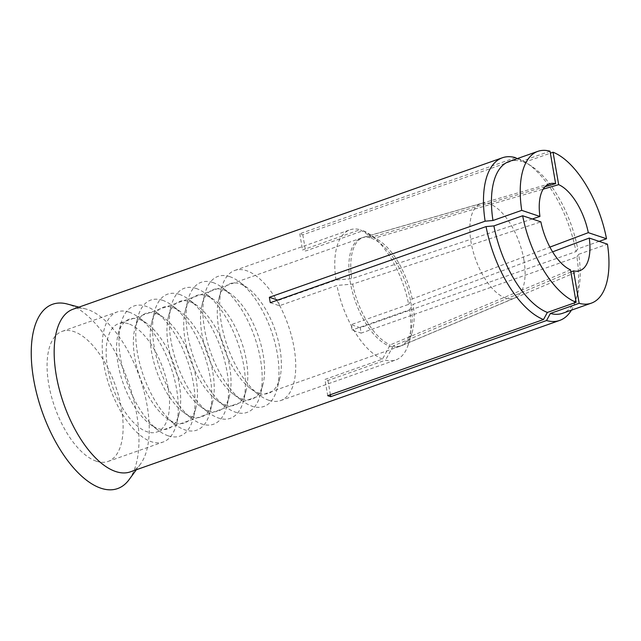 <?xml version="1.0" encoding="UTF-8"?>
<svg xmlns="http://www.w3.org/2000/svg" width="641" height="641" viewBox="0 0 641 641"><rect width="100%" height="100%" fill="white"/><g stroke="black" fill="none" stroke-linecap="round" stroke-linejoin="round"><path stroke-width="0.48" stroke-dasharray="3.21 2.4" d="M128.52 323.801A57.482 26.818 70.6 0 0 118.721 323.585A57.482 26.818 70.6 0 0 112.56 386.715A57.482 26.818 70.6 0 0 156.965 432.002A57.482 26.818 70.6 0 0 166.067 378.414A57.482 26.818 70.6 0 0 128.52 323.801M371.211 238.188A57.482 26.818 -109.4 0 1 410.833 302.328A57.482 26.818 -109.4 0 1 400.353 346.124A57.482 26.818 -109.4 0 1 399.655 346.388A57.482 26.818 -109.4 0 1 355.25 301.102A57.482 26.818 -109.4 0 1 361.412 237.971A57.482 26.818 -109.4 0 1 362.117 237.747A57.482 26.818 -109.4 0 1 371.211 238.188M523.881 259.781A50.118 23.38 -109.4 0 1 514.739 297.969A50.118 23.38 -109.4 0 1 475.414 258.716A50.118 23.38 -109.4 0 1 481.407 203.469A50.118 23.38 -109.4 0 1 523.881 259.781M96.294 461.191A68.98 32.178 -109.4 0 1 51.232 395.649A68.98 32.178 -109.4 0 1 62.153 331.349A68.98 32.178 -109.4 0 1 115.444 385.698A68.98 32.178 -109.4 0 1 108.049 461.448A68.98 32.178 -109.4 0 1 96.294 461.191M129.049 312.159A68.98 32.178 70.6 0 0 117.295 311.895A68.98 32.178 70.6 0 0 106.374 376.195A68.98 32.178 70.6 0 0 151.428 441.737A68.98 32.178 70.6 0 0 163.191 441.994A68.98 32.178 70.6 0 0 176.387 424.318A68.98 32.178 70.6 0 0 138.664 317.383A68.98 32.178 70.6 0 0 129.049 312.159M130.395 471.848A86.223 40.223 70.6 0 0 140.579 463.916A86.223 40.223 70.6 0 0 140.195 378.767A86.223 40.223 70.6 0 0 87.721 309.547A86.223 40.223 70.6 0 0 85.934 309.01A86.223 40.223 70.6 0 0 73.026 309.226M515.532 157.646L299.756 233.757A86.223 40.223 -109.4 0 1 302.792 234.774L518.561 158.664A86.223 40.223 -109.4 0 1 526.662 162.958A86.223 40.223 -109.4 0 1 575.987 251.609L360.218 327.727A86.223 40.223 -109.4 0 1 361.147 333.12L576.916 257.009A86.223 40.223 -109.4 0 1 575.402 301.126A86.223 40.223 -109.4 0 1 571.411 310.188M545.026 186.723L371.604 237.13L360.098 229.67L302.56 249.966A68.98 32.178 -109.4 0 1 305.589 250.984L363.127 230.688A68.98 32.178 -109.4 0 1 369.304 233.997A68.98 32.178 -109.4 0 1 408.654 304.379L351.116 324.675A68.98 32.178 -109.4 0 1 352.053 330.075L361.147 333.12M299.756 233.757L302.56 249.966M550.026 151.212L521.261 161.356L517.111 158.672M509.05 161.516A80.478 37.539 -109.4 0 1 521.261 161.356M532.286 218.982L351.725 278.691L335.996 280.045L278.458 300.341L277.697 300.084M270.294 302.696L279.396 305.741L336.934 285.445L352.662 284.091L540.868 221.85M570.522 269.861L390.217 344.882L382.461 359.136L324.923 379.44L327.719 395.649M129.153 479.556A97.72 45.583 70.6 0 0 128.721 383.054A97.72 45.583 70.6 0 0 69.244 304.611A97.72 45.583 70.6 0 0 67.225 304.002M371.604 237.13A57.434 26.794 70.6 0 0 364.024 237.13A57.434 26.794 70.6 0 0 351.725 278.691M382.461 359.136A68.98 32.178 -109.4 0 1 336.934 285.445M279.396 305.741A68.98 32.178 -109.4 0 1 278.458 300.341M335.996 280.045A68.98 32.178 -109.4 0 1 349.85 229.863A68.98 32.178 -109.4 0 1 360.098 229.67M570.891 271.984L393.245 345.9A57.434 26.794 70.6 0 0 402.219 345.411A57.434 26.794 70.6 0 0 411.987 332.831L408.293 344.538A68.98 32.178 -109.4 0 0 409.591 309.779L352.053 330.075M408.293 344.538A68.98 32.178 -109.4 0 1 395.737 359.962A68.98 32.178 -109.4 0 1 385.489 360.154L327.952 380.45A68.98 32.178 -109.4 0 1 326.445 380.001A68.98 32.178 -109.4 0 1 324.923 379.44M268.908 400.296A68.98 32.178 70.6 0 0 280.662 400.561A68.98 32.178 70.6 0 0 288.057 324.803A68.98 32.178 70.6 0 0 234.766 270.454A68.98 32.178 70.6 0 0 221.57 288.138A68.98 32.178 70.6 0 0 259.293 395.072A68.98 32.178 70.6 0 0 268.908 400.296M302.792 234.774L305.589 250.984M352.662 284.091A57.434 26.794 70.6 0 0 390.217 344.882M327.952 380.45L330.411 394.696M393.245 345.9L385.489 360.154M576.916 257.009L578.679 254.301A80.478 37.539 -109.4 0 1 577.237 295.301A80.478 37.539 -109.4 0 1 562.59 313.297M409.591 309.779L413.125 304.339L552.598 251.849M578.679 254.301L607.452 244.157M599.119 241.369L577.749 248.9L575.987 251.609M408.654 304.379L412.195 298.938L549.906 247.114M360.218 327.727L351.116 324.675M518.561 158.664L524.29 162.373A80.478 37.539 -109.4 0 1 531.75 166.339A80.478 37.539 -109.4 0 1 577.749 248.9M524.29 162.373L550.371 153.175M363.127 230.688L374.632 238.148L543.159 189.159M258.756 393.053A58.115 27.106 70.6 0 0 279.772 378.374A58.115 27.106 70.6 0 0 247.995 288.282A58.115 27.106 70.6 0 0 239.894 283.883A58.115 27.106 70.6 0 0 218.877 298.554A58.115 27.106 70.6 0 0 250.655 388.646A58.115 27.106 70.6 0 0 258.756 393.053M411.987 332.831A57.434 26.794 70.6 0 0 413.125 304.339M412.195 298.938A57.434 26.794 70.6 0 0 379.52 240.8A57.434 26.794 70.6 0 0 374.632 238.148M229.742 276.64A68.98 32.178 70.6 0 0 204.791 294.059A68.98 32.178 70.6 0 0 242.514 400.994A68.98 32.178 70.6 0 0 252.121 406.218A68.98 32.178 70.6 0 0 277.08 388.799A68.98 32.178 70.6 0 0 239.357 281.864A68.98 32.178 70.6 0 0 229.742 276.64M241.969 398.974A58.115 27.106 70.6 0 0 262.994 384.296A58.115 27.106 70.6 0 0 231.217 294.203A58.115 27.106 70.6 0 0 223.116 289.804A58.115 27.106 70.6 0 0 202.091 304.475A58.115 27.106 70.6 0 0 233.869 394.568A58.115 27.106 70.6 0 0 241.969 398.974M212.964 282.553A68.98 32.178 70.6 0 0 188.005 299.972A68.98 32.178 70.6 0 0 225.728 406.915A68.98 32.178 70.6 0 0 235.343 412.139A68.98 32.178 70.6 0 0 260.294 394.72A68.98 32.178 70.6 0 0 222.571 287.785A68.98 32.178 70.6 0 0 212.964 282.553M225.191 404.896A58.115 27.106 70.6 0 0 246.208 390.217A58.115 27.106 70.6 0 0 214.431 300.124A58.115 27.106 70.6 0 0 206.33 295.717A58.115 27.106 70.6 0 0 185.313 310.396A58.115 27.106 70.6 0 0 217.091 400.489A58.115 27.106 70.6 0 0 225.191 404.896M196.178 288.474A68.98 32.178 70.6 0 0 171.227 305.893A68.98 32.178 70.6 0 0 208.95 412.828A68.98 32.178 70.6 0 0 218.557 418.06A68.98 32.178 70.6 0 0 243.516 400.641A68.98 32.178 70.6 0 0 205.793 293.706A68.98 32.178 70.6 0 0 196.178 288.474M208.405 410.809A58.115 27.106 70.6 0 0 229.43 396.138A58.115 27.106 70.6 0 0 197.652 306.045A58.115 27.106 70.6 0 0 189.552 301.639A58.115 27.106 70.6 0 0 168.527 316.317A58.115 27.106 70.6 0 0 200.304 406.41A58.115 27.106 70.6 0 0 208.405 410.809M179.4 294.395A68.98 32.178 70.6 0 0 154.441 311.814A68.98 32.178 70.6 0 0 192.164 418.749A68.98 32.178 70.6 0 0 201.779 423.973A68.98 32.178 70.6 0 0 226.73 406.562A68.98 32.178 70.6 0 0 189.007 299.619A68.98 32.178 70.6 0 0 179.4 294.395M139.201 319.402A58.115 27.106 -109.4 0 1 147.302 323.801A58.115 27.106 -109.4 0 1 179.079 413.894A58.115 27.106 -109.4 0 1 158.063 428.573A58.115 27.106 -109.4 0 1 149.962 424.174A58.115 27.106 -109.4 0 1 118.184 334.073A58.115 27.106 -109.4 0 1 139.201 319.402M191.627 416.73A58.115 27.106 70.6 0 0 212.644 402.059A58.115 27.106 70.6 0 0 180.866 311.967A58.115 27.106 70.6 0 0 172.766 307.56A58.115 27.106 70.6 0 0 151.749 322.239A58.115 27.106 70.6 0 0 183.526 412.331A58.115 27.106 70.6 0 0 191.627 416.73M168.214 435.816A68.98 32.178 -109.4 0 1 158.599 430.592A68.98 32.178 -109.4 0 1 120.877 323.657A68.98 32.178 -109.4 0 1 145.836 306.238A68.98 32.178 -109.4 0 1 155.442 311.462A68.98 32.178 -109.4 0 1 193.165 418.397A68.98 32.178 -109.4 0 1 168.214 435.816M162.614 300.317A68.98 32.178 70.6 0 0 137.663 317.736A68.98 32.178 70.6 0 0 175.386 424.671A68.98 32.178 70.6 0 0 209.952 412.475A68.98 32.178 70.6 0 0 172.229 305.541A68.98 32.178 70.6 0 0 162.614 300.317M155.987 313.481A58.115 27.106 -109.4 0 1 164.088 317.88A58.115 27.106 -109.4 0 1 195.866 407.98A58.115 27.106 -109.4 0 1 166.74 418.252A58.115 27.106 -109.4 0 1 134.963 328.16A58.115 27.106 -109.4 0 1 155.987 313.481M361.412 237.971L118.721 323.585M399.655 346.388L156.965 432.002M481.407 203.469L362.117 237.747M514.739 297.969L400.353 346.124M108.049 461.448L163.191 441.994M62.153 331.349L117.295 311.895M85.934 309.01L78.939 307.143M140.579 463.916L136.309 469.765M549.858 183.711L364.024 237.13M280.662 400.561L395.737 359.962M234.766 270.454L349.85 229.863M577.237 295.301L575.402 301.126M531.75 166.339L526.662 162.958M250.655 388.646L259.293 395.072M218.877 298.554L221.57 288.138M580.442 270.406L402.219 345.411M247.995 288.282L239.357 281.864M279.772 378.374L277.08 388.799M379.52 240.8L369.304 233.997M233.869 394.568L242.514 400.994M202.091 304.475L204.791 294.059M231.217 294.203L222.571 287.785M262.994 384.296L260.294 394.72M217.091 400.489L225.728 406.915M185.313 310.396L188.005 299.972M214.431 300.124L205.793 293.706M246.208 390.217L243.516 400.641M200.304 406.41L208.95 412.828M168.527 316.317L171.227 305.893M197.652 306.045L189.007 299.619M229.43 396.138L226.73 406.562M147.302 323.801L138.664 317.383M179.079 413.894L176.387 424.318M183.526 412.331L192.164 418.749M151.749 322.239L154.441 311.814M149.962 424.174L158.599 430.592M118.184 334.073L120.877 323.657M180.866 311.967L172.229 305.541M212.644 402.059L209.952 412.475M164.088 317.88L155.442 311.462M195.866 407.98L193.165 418.397M166.74 418.252L175.386 424.671M134.963 328.16L137.663 317.736"/><path stroke-width="0.96" d="M502.344 157.782L73.026 309.226A86.223 40.223 70.6 0 0 59.373 389.6A86.223 40.223 70.6 0 0 115.701 471.528A86.223 40.223 70.6 0 0 130.395 471.848L559.713 320.412A86.223 40.223 -109.4 0 1 546.525 320.548L330.748 396.659A86.223 40.223 -109.4 0 1 329.242 396.202A86.223 40.223 -109.4 0 1 327.719 395.649L543.496 319.53A86.223 40.223 -109.4 0 1 486.07 226.585L270.294 302.696A86.223 40.223 -109.4 0 1 269.364 297.296L485.133 221.185A86.223 40.223 -109.4 0 1 502.344 157.782A86.223 40.223 -109.4 0 1 515.532 157.646L517.111 158.672M571.411 310.188A86.223 40.223 -109.4 0 1 559.713 320.412M545.026 186.723L555.627 183.638L550.026 151.212A80.478 37.539 -109.4 0 0 537.823 151.364A80.478 37.539 -109.4 0 0 521.734 210.36L539.93 216.458L532.286 218.982M485.133 221.185L492.961 220.504A80.478 37.539 -109.4 0 1 509.05 161.516L537.823 151.364M492.961 220.504L521.734 210.36M277.697 300.084L269.364 297.296M543.496 319.53L547.358 312.439L576.123 302.288L570.522 269.861A45.984 21.449 70.6 0 1 540.868 221.85L522.663 215.761L493.899 225.904L486.07 226.585M547.358 312.439A80.478 37.539 -109.4 0 1 493.899 225.904M78.939 307.143L67.225 304.002A97.72 45.583 70.6 0 0 42.114 411.562A97.72 45.583 70.6 0 0 129.153 479.556L136.309 469.765M539.93 216.458A45.984 21.449 -109.4 0 1 549.858 183.711A45.984 21.449 -109.4 0 1 555.627 183.638M576.123 302.288A80.478 37.539 -109.4 0 1 522.663 215.761M330.411 394.696L330.748 396.659M570.891 271.984L573.551 270.871L579.152 303.305L550.387 313.457L546.525 320.548M573.551 270.871A45.984 21.449 70.6 0 0 580.442 270.406A45.984 21.449 70.6 0 0 589.247 238.059L607.452 244.157A80.478 37.539 -109.4 0 1 591.363 303.145L562.59 313.297A80.478 37.539 -109.4 0 1 550.387 313.457M589.247 238.059L552.598 251.849M549.906 247.114L588.318 232.659L606.514 238.756L599.119 241.369M550.371 153.175L553.055 152.221L558.664 184.656L543.159 189.159M591.363 303.145A80.478 37.539 -109.4 0 1 579.152 303.305M553.055 152.221A80.478 37.539 -109.4 0 1 606.514 238.756M588.318 232.659A45.984 21.449 70.6 0 0 558.664 184.656"/></g></svg>
